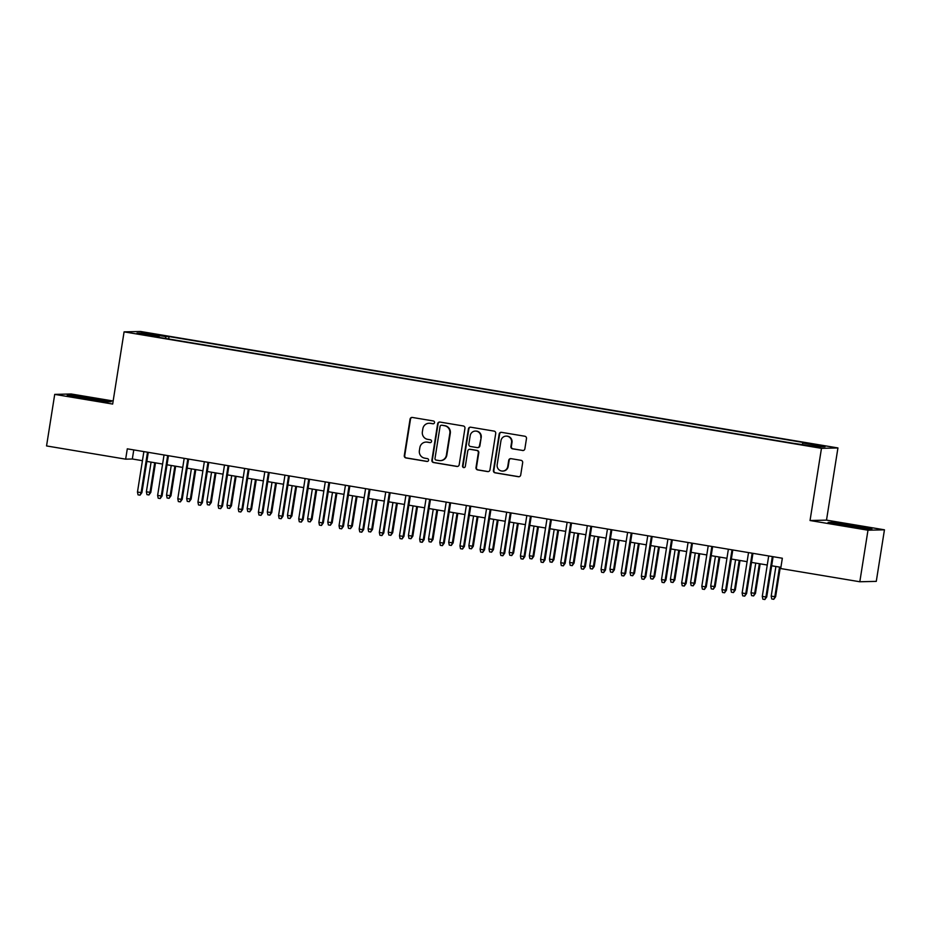 <?xml version="1.0" encoding="UTF-8"?>
<svg xmlns="http://www.w3.org/2000/svg" width="931" height="931" viewBox="0 0 931 931"><rect width="100%" height="100%" fill="white"/><g stroke="black" fill="none" stroke-linecap="round" stroke-linejoin="round"><path stroke-width="1.4" d="M434.533 422.604A1.431 1.408 -91.4 0 0 433.369 420.963L412.352 417.449A2.048 2.002 -91.4 0 0 410.059 419.148L404.287 455.585A2.048 2.002 -91.4 0 0 405.939 457.936L426.957 461.45A1.431 1.408 -91.4 0 0 428.574 460.263A1.431 1.408 -91.4 0 0 427.41 458.611L424.687 458.157A6.564 6.412 -91.4 0 1 419.381 450.627L419.869 447.59A6.564 6.412 -91.4 0 1 427.224 442.167L429.947 442.621A1.431 1.408 -91.4 0 0 431.553 441.434A1.431 1.408 -91.4 0 0 430.39 439.793L427.666 439.339A6.564 6.412 -91.4 0 1 422.371 431.798L422.849 428.76A6.564 6.412 -91.4 0 1 430.203 423.337L432.927 423.791A1.431 1.408 -91.4 0 0 434.533 422.604M820.7 445.274L812.67 444.262L820.7 445.274M522.559 450.511A2.048 2.002 -91.4 0 0 524.863 448.812L526.481 438.582A2.048 2.002 -91.4 0 0 524.828 436.232L501.483 432.333A2.048 2.002 -91.4 0 0 499.179 434.032L493.407 470.469A2.048 2.002 -91.4 0 0 495.071 472.82L518.416 476.719A2.048 2.002 -91.4 0 0 520.708 475.031L522.663 462.684A2.048 2.002 -91.4 0 0 521.011 460.321L511.014 458.657A2.048 2.002 -91.4 0 0 508.722 460.345L507.744 466.478A5.493 5.365 -91.4 0 1 502.589 471.074A5.493 5.365 -91.4 0 1 497.166 464.709L500.959 440.712A5.493 5.365 -91.4 0 1 506.127 436.115A5.493 5.365 -91.4 0 1 511.55 442.481L510.91 446.484A2.048 2.002 -91.4 0 0 512.574 448.835L523.013 450.499A2.048 2.002 -91.4 0 0 523.152 450.511M810.04 520.522L867.983 530.205L859.813 581.759L876.28 581.375L884.45 529.809L826.507 520.126L837.935 447.939L821.468 448.335L810.04 520.522L826.507 520.126M113.151 400.993L71.187 393.988L54.72 394.383L112.663 404.054L124.091 331.867L821.468 448.335M54.72 394.383L46.55 445.937L125.662 459.158L132.33 458.995L142.443 460.682M859.813 581.759L780.702 568.55L782.343 558.239L127.291 448.835L125.662 459.158M464.953 428.307A2.048 2.002 -91.4 0 0 463.301 425.956L439.956 422.057A2.048 2.002 -91.4 0 0 437.651 423.756L431.879 460.193A2.048 2.002 -91.4 0 0 433.543 462.544L456.888 466.443A2.048 2.002 -91.4 0 0 459.181 464.755L464.953 428.307M470.714 427.201L494.058 431.1A2.048 2.002 -91.4 0 1 495.723 433.45L489.95 469.887A2.048 2.002 -91.4 0 1 487.646 471.586L477.661 469.911A2.048 2.002 -91.4 0 1 475.997 467.56L478.336 452.78A2.048 2.002 -91.4 0 0 476.684 450.429L470.05 449.324A2.048 2.002 -91.4 0 0 467.758 451.011L465.314 466.396A1.431 1.408 -91.4 0 1 463.964 467.606A1.431 1.408 -91.4 0 1 462.544 465.942L468.421 428.888A2.048 2.002 -91.4 0 1 470.714 427.201M150.554 333.892L162.762 335.614L150.554 333.892M837.935 447.939L140.558 331.483L124.091 331.867M802.406 444.227L802.848 443.016L805.967 442.935L169.058 336.568L165.951 336.65L165.287 338.419M802.848 443.016L825.029 446.717L818.256 446.88L792.968 443.249L156.071 336.882L159.178 336.801L137.008 333.1L143.77 332.937L165.951 336.65M867.983 530.205L884.45 529.809M146.842 461.415L162.599 464.045M166.998 464.778L182.755 467.409M187.154 468.153L202.911 470.783M207.31 471.517L223.068 474.147M227.467 474.88L243.224 477.51M247.623 478.243L263.368 480.873M267.779 481.618L283.524 484.248M287.935 484.981L303.681 487.611M308.091 488.344L323.837 490.974M328.247 491.708L343.993 494.338M348.403 495.083L364.149 497.713M368.56 498.446L384.305 501.076M388.716 501.809L404.461 504.439M408.86 505.172L424.617 507.802M429.016 508.547L444.774 511.177M449.173 511.91L464.93 514.54M469.329 515.274L485.086 517.904M489.485 518.637L505.242 521.267M509.641 522.012L525.387 524.642M529.797 525.375L545.543 528.005M549.953 528.738L565.699 531.368M570.109 532.101L585.855 534.731M590.266 535.476L606.011 538.106M610.422 538.84L626.167 541.47M630.578 542.203L646.323 544.833M650.734 545.566L666.48 548.196M670.89 548.929L686.636 551.559M691.035 552.304L706.792 554.934M711.191 555.667L726.948 558.297M731.347 559.031L747.104 561.661M751.503 562.394L767.26 565.024M771.659 565.769L780.9 567.305M133.773 449.917L132.33 458.995M168.674 338.989L169.058 336.568M159.213 337.406L159.178 336.801M144.503 334.357L143.77 332.937M84.197 398.677L106.122 401.866L111.08 401.75L72.187 395.256L67.218 395.372L84.197 398.677M871.94 528.82L833.047 522.326L828.09 522.442L845.057 525.747L866.982 528.936L871.94 528.82M432.927 423.791L433.369 423.78A1.431 1.408 -91.4 0 0 433.404 423.791L430.646 423.326A6.564 6.412 -91.4 0 0 429.47 423.244L429.028 423.256M426.037 442.085L426.491 442.074A6.564 6.412 -91.4 0 1 427.666 442.155L430.39 442.609A1.431 1.408 -91.4 0 0 430.425 442.621L429.947 442.621M412.212 417.425A2.048 2.002 -91.4 0 0 410.501 419.136L404.729 455.573A2.048 2.002 -91.4 0 0 406.382 457.924L427.41 461.439A1.431 1.408 -91.4 0 0 427.445 461.439M439.804 422.046A2.048 2.002 -91.4 0 0 438.094 423.745L432.321 460.182A2.048 2.002 -91.4 0 0 433.986 462.532L457.33 466.431A2.048 2.002 -91.4 0 0 457.47 466.454M441.678 425.258A1.431 1.408 -91.4 0 0 440.072 426.445L434.998 458.424A1.431 1.408 -91.4 0 0 436.162 460.077L439.036 460.554A6.564 6.412 -91.4 0 0 446.391 455.131L449.848 433.276A6.564 6.412 -91.4 0 0 444.553 425.735L442.12 425.246A1.431 1.408 -91.4 0 0 441.864 425.223L441.422 425.234M440.212 460.636L440.666 460.624A6.564 6.412 -91.4 0 0 446.833 455.119L446.391 455.131M442.12 425.246L444.995 425.723A6.564 6.412 -91.4 0 1 450.301 433.264L446.833 455.119M469.69 449.289L470.132 449.289A2.048 2.002 -91.4 0 1 470.504 449.312L477.126 450.418A2.048 2.002 -91.4 0 1 478.79 452.769L476.439 467.548A2.048 2.002 -91.4 0 0 478.103 469.911L488.088 471.575A2.048 2.002 -91.4 0 0 488.24 471.586M470.574 427.178A2.048 2.002 -91.4 0 0 468.863 428.877L462.998 465.931A1.431 1.408 -91.4 0 0 464.185 467.583M480.768 437.442A5.493 5.365 -91.4 0 0 475.345 431.076A5.493 5.365 -91.4 0 0 470.19 435.685L468.84 444.134A2.048 2.002 -91.4 0 0 470.504 446.484L477.126 447.59A2.048 2.002 -91.4 0 0 479.43 445.902L481.211 437.442A5.493 5.365 -91.4 0 0 475.788 431.065L475.345 431.076M477.498 447.625L477.94 447.613A2.048 2.002 -91.4 0 0 479.872 445.891L479.43 445.902M481.211 437.442L479.872 445.891M506.127 436.115L506.569 436.104A5.493 5.365 -91.4 0 1 511.992 442.469L511.363 446.473A2.048 2.002 -91.4 0 0 513.016 448.823L523.013 450.499M502.589 471.074L503.031 471.063A5.493 5.365 -91.4 0 0 508.198 466.466L507.744 466.478M510.875 458.634A2.048 2.002 -91.4 0 0 509.164 460.333L508.198 466.466M501.332 432.31A2.048 2.002 -91.4 0 0 499.621 434.021L493.849 470.458A2.048 2.002 -91.4 0 0 495.513 472.808L518.858 476.707A2.048 2.002 -91.4 0 0 518.998 476.73M150.81 492.406L148.948 494.966L146.935 494.629L146.376 491.812L150.81 492.406L155.489 462.858M148.948 494.966L150.007 492.418L154.709 462.73M146.376 491.812L151.078 462.125M147.505 452.222L141.105 492.627L141.908 492.615L140.057 495.176L141.105 492.627L137.474 492.022L143.874 451.616M141.908 492.615L148.285 452.35M140.057 495.176L138.032 494.838L137.474 492.022M100.699 401.075L91.983 398.899L76.645 397.211M69.627 395.838L93.891 398.864L108.985 401.796M861.571 528.145L855.263 526.387L837.516 524.281M830.487 522.908L854.751 525.922L869.845 528.866M170.967 495.769L169.105 498.329L167.091 497.992L166.533 495.176L170.967 495.769L175.645 466.222M169.105 498.329L170.164 495.781L174.865 466.094M166.533 495.176L171.234 465.488M191.123 499.132L189.261 501.693L187.247 501.355L186.689 498.55L191.123 499.132L195.801 469.596M189.261 501.693L190.32 499.156L195.021 469.468M186.689 498.55L191.39 468.852M211.279 502.496L209.417 505.056L207.404 504.718L206.845 501.914L211.279 502.496L215.957 472.96M209.417 505.056L210.476 502.519L215.177 472.832M206.845 501.914L211.546 472.226M231.423 505.859L229.573 508.431L227.56 508.093L227.001 505.277L231.423 505.859L236.102 476.323M229.573 508.431L230.632 505.882L235.334 476.195M227.001 505.277L231.703 475.59M167.661 455.585L161.261 496.002L162.064 495.979L160.202 498.539L161.261 496.002L157.63 495.397L164.031 454.98M162.064 495.979L168.441 455.713M160.202 498.539L158.189 498.201L157.63 495.397M187.818 458.948L181.417 499.365L182.22 499.342L180.358 501.902L181.417 499.365L177.786 498.76L184.187 458.343M182.22 499.342L188.597 459.076M180.358 501.902L178.345 501.565L177.786 498.76M207.974 462.311L201.573 502.728L202.376 502.705L200.514 505.277L201.573 502.728L197.942 502.123L204.343 461.706M202.376 502.705L208.753 462.439M200.514 505.277L198.501 504.939L197.942 502.123M228.13 465.686L221.729 506.092L222.532 506.08L220.67 508.64L221.729 506.092L218.098 505.486L224.499 465.069M222.532 506.08L228.91 465.814M220.67 508.64L218.657 508.303L218.098 505.486M251.579 509.234L249.729 511.794L247.716 511.456L247.157 508.64L251.579 509.234L256.258 479.686M249.729 511.794L250.788 509.245L255.49 479.558M247.157 508.64L251.859 478.953M248.286 469.049L241.885 509.466L242.688 509.443L240.826 512.003L241.885 509.466L238.255 508.85L244.655 468.444M242.688 509.443L249.066 469.177M240.826 512.003L238.813 511.666L238.255 508.85M271.736 512.597L269.885 515.157L267.872 514.82L267.313 512.015L271.736 512.597L276.414 483.061M269.885 515.157L270.933 512.62L275.646 482.921M267.313 512.015L272.015 482.316M268.442 472.413L262.042 512.83L262.833 512.806L260.983 515.367L262.042 512.83L258.411 512.225L264.811 471.808M262.833 512.806L269.21 472.541M260.983 515.367L258.969 515.029L258.411 512.225M291.892 515.96L290.041 518.52L288.028 518.183L287.47 515.378L291.892 515.96L296.57 486.424M290.041 518.52L291.089 515.983L295.79 486.296M287.47 515.378L292.171 485.691M288.598 475.776L282.198 516.193L282.989 516.17L281.139 518.73L282.198 516.193L278.567 515.588L284.967 475.171M282.989 516.17L289.366 475.904M281.139 518.73L279.125 518.404L278.567 515.588M312.048 519.323L310.198 521.895L308.184 521.558L307.626 518.742L312.048 519.323L316.726 489.787M310.198 521.895L311.245 519.347L315.946 489.659M307.626 518.742L312.327 489.054M308.743 479.139L302.342 519.556L303.145 519.545L301.295 522.105L302.342 519.556L298.723 518.951L305.124 478.534M303.145 519.545L309.523 479.279M301.295 522.105L299.282 521.767L298.723 518.951M332.204 522.698L330.354 525.259L328.34 524.921L327.782 522.105L332.204 522.698L336.882 493.151M330.354 525.259L331.401 522.71L336.103 493.023M327.782 522.105L332.483 492.418M328.899 482.514L322.498 522.919L323.301 522.908L321.451 525.468L322.498 522.919L318.879 522.314L325.28 481.909M323.301 522.908L329.679 482.642M321.451 525.468L319.438 525.131L318.879 522.314M352.36 526.062L350.51 528.622L348.497 528.284L347.926 525.468L352.36 526.062L357.039 496.526M350.51 528.622L351.557 526.085L356.259 496.386M347.926 525.468L352.628 495.781M349.055 485.877L342.655 526.294L343.458 526.271L341.607 528.831L342.655 526.294L339.035 525.689L345.436 485.272M343.458 526.271L349.835 486.005M341.607 528.831L339.594 528.494L339.035 525.689M372.516 529.425L370.666 531.985L368.641 531.648L368.082 528.843L372.516 529.425L377.195 499.889M370.666 531.985L371.713 529.448L376.415 499.761M368.082 528.843L372.784 499.156M369.211 489.24L362.811 529.658L363.614 529.634L361.763 532.195L362.811 529.658L359.18 529.052L365.592 488.635M363.614 529.634L369.991 489.369M361.763 532.195L359.75 531.869L359.18 529.052M392.673 532.788L390.822 535.348L388.797 535.022L388.239 532.206L392.673 532.788L397.351 503.252M390.822 535.348L391.87 532.811L396.571 503.124M388.239 532.206L392.94 502.519M389.367 492.604L382.967 533.021L383.77 533.009L381.919 535.569L382.967 533.021L379.336 532.416L385.737 491.999M383.77 533.009L390.147 492.743M381.919 535.569L379.906 535.232L379.336 532.416M412.829 536.163L410.967 538.723L408.953 538.386L408.395 535.569L412.829 536.163L417.507 506.615M410.967 538.723L412.026 536.175L416.727 506.487M408.395 535.569L413.096 505.882M409.524 495.979L403.123 536.384L403.926 536.372L402.076 538.933L403.123 536.384L399.492 535.779L405.893 495.373M403.926 536.372L410.303 496.107M402.076 538.933L400.051 538.595L399.492 535.779M432.985 539.526L431.123 542.086L429.11 541.749L428.551 538.933L432.985 539.526L437.663 509.99M431.123 542.086L432.182 539.549L436.883 509.851M428.551 538.933L433.252 509.245M429.68 499.342L423.279 539.759L424.082 539.736L422.232 542.296L423.279 539.759L419.648 539.154L426.049 498.737M424.082 539.736L430.459 499.47M422.232 542.296L420.207 541.958L419.648 539.154M453.141 542.889L451.279 545.45L449.266 545.112L448.707 542.308L453.141 542.889L457.819 513.353M451.279 545.45L452.338 542.913L457.04 513.225M448.707 542.308L453.409 512.62M449.836 502.705L443.435 543.122L444.238 543.099L442.376 545.659L443.435 543.122L439.804 542.517L446.205 502.1M444.238 543.099L450.616 502.833M442.376 545.659L440.363 545.322L439.804 542.517M473.297 546.253L471.435 548.813L469.422 548.487L468.863 545.671L473.297 546.253L477.975 516.717M471.435 548.813L472.494 546.276L477.196 516.589M468.863 545.671L473.565 515.983M469.992 506.068L463.591 546.485L464.394 546.474L462.532 549.034L463.591 546.485L459.961 545.88L466.361 505.463M464.394 546.474L470.772 506.208M462.532 549.034L460.519 548.696L459.961 545.88M493.453 549.627L491.591 552.188L489.578 551.85L489.019 549.034L493.453 549.627L498.132 520.08M491.591 552.188L492.65 549.639L497.352 519.952M489.019 549.034L493.721 519.347M490.148 509.443L483.748 549.849L484.551 549.837L482.689 552.397L483.748 549.849L480.117 549.243L486.517 508.838M484.551 549.837L490.928 509.571M482.689 552.397L480.675 552.06L480.117 549.243M513.598 552.991L511.747 555.551L509.734 555.213L509.176 552.397L513.598 552.991L518.276 523.455M511.747 555.551L512.806 553.002L517.508 523.315M509.176 552.397L513.877 522.71M510.304 512.806L503.904 553.223L504.707 553.2L502.845 555.76L503.904 553.223L500.273 552.618L506.673 512.201M504.707 553.2L511.084 512.934M502.845 555.76L500.831 555.423L500.273 552.618M533.754 556.354L531.904 558.914L529.89 558.577L529.332 555.772L533.754 556.354L538.432 526.818M531.904 558.914L532.963 556.377L537.664 526.69M529.332 555.772L534.033 526.085M530.461 516.17L524.06 556.587L524.851 556.563L523.001 559.124L524.06 556.587L520.429 555.982L526.83 515.565M524.851 556.563L531.229 516.298M523.001 559.124L520.988 558.786L520.429 555.982M553.91 559.717L552.06 562.277L550.046 561.94L549.488 559.135L553.91 559.717L558.588 530.181M552.06 562.277L553.107 559.74L557.82 530.053M549.488 559.135L554.189 529.448M550.617 519.533L544.216 559.95L545.007 559.927L543.157 562.499L544.216 559.95L540.585 559.345L546.986 518.928M545.007 559.927L551.385 519.673M543.157 562.499L541.144 562.161L540.585 559.345M574.066 563.092L572.216 565.652L570.203 565.315L569.644 562.499L574.066 563.092L578.745 533.544M572.216 565.652L573.263 563.104L577.965 533.416M569.644 562.499L574.346 532.811M570.773 522.908L564.372 563.313L565.164 563.302L563.313 565.862L564.372 563.313L560.741 562.708L567.142 522.303M565.164 563.302L571.541 523.036M563.313 565.862L561.3 565.524L560.741 562.708M594.222 566.455L592.372 569.016L590.359 568.678L589.8 565.862L594.222 566.455L598.901 536.908M592.372 569.016L593.419 566.467L598.121 536.78M589.8 565.862L594.502 536.175M590.917 526.271L584.517 566.688L585.32 566.665L583.469 569.225L584.517 566.688L580.897 566.083L587.298 525.666M585.32 566.665L591.697 526.399M583.469 569.225L581.456 568.888L580.897 566.083M614.379 569.819L612.528 572.379L610.515 572.041L609.945 569.237L614.379 569.819L619.057 540.283M612.528 572.379L613.576 569.842L618.277 540.155M609.945 569.237L614.658 539.549M611.073 529.634L604.673 570.051L605.476 570.028L603.625 572.588L604.673 570.051L601.054 569.446L607.454 529.029M605.476 570.028L611.853 529.762M603.625 572.588L601.612 572.251L601.054 569.446M634.535 573.182L632.684 575.742L630.659 575.405L630.101 572.6L634.535 573.182L639.213 543.646M632.684 575.742L633.732 573.205L638.433 543.518M630.101 572.6L634.802 542.913M631.23 532.998L624.829 573.415L625.632 573.391L623.782 575.963L624.829 573.415L621.21 572.809L627.61 532.392M625.632 573.391L632.009 533.126M623.782 575.963L621.768 575.626L621.21 572.809M654.691 576.557L652.84 579.117L650.816 578.779L650.257 575.963L654.691 576.557L659.369 547.009M652.84 579.117L653.888 576.568L658.589 546.881M650.257 575.963L654.958 546.276M651.386 536.372L644.985 576.778L645.788 576.766L643.938 579.326L644.985 576.778L641.354 576.173L647.755 535.767M645.788 576.766L652.165 536.5M643.938 579.326L641.925 578.989L641.354 576.173M674.847 579.92L672.997 582.48L670.972 582.143L670.413 579.326L674.847 579.92L679.525 550.372M672.997 582.48L674.044 579.932L678.746 550.244M670.413 579.326L675.115 549.639M671.542 539.736L665.141 580.153L665.944 580.129L664.094 582.69L665.141 580.153L661.51 579.548L667.911 539.13M665.944 580.129L672.322 539.864M664.094 582.69L662.069 582.352L661.51 579.548M695.003 583.283L693.141 585.843L691.128 585.506L690.569 582.701L695.003 583.283L699.681 553.747M693.141 585.843L694.2 583.306L698.902 553.619M690.569 582.701L695.271 553.002M691.698 543.099L685.297 583.516L686.1 583.493L684.25 586.053L685.297 583.516L681.667 582.911L688.067 542.494M686.1 583.493L692.478 543.227M684.25 586.053L682.225 585.715L681.667 582.911M715.159 586.646L713.297 589.207L711.284 588.869L710.725 586.065L715.159 586.646L719.838 557.11M713.297 589.207L714.356 586.67L719.058 556.982M710.725 586.065L715.427 556.377M711.854 546.462L705.454 586.879L706.257 586.856L704.406 589.428L705.454 586.879L701.823 586.274L708.223 545.857M706.257 586.856L712.634 546.59M704.406 589.428L702.381 589.09L701.823 586.274M735.315 590.01L733.453 592.582L731.44 592.244L730.882 589.428L735.315 590.01L739.994 560.474M733.453 592.582L734.512 590.033L739.214 560.346M730.882 589.428L735.583 559.74M732.01 549.837L725.61 590.242L726.413 590.231L724.551 592.791L725.61 590.242L721.979 589.637L728.379 549.22M726.413 590.231L732.79 549.965M724.551 592.791L722.537 592.453L721.979 589.637M755.472 593.384L753.61 595.945L751.596 595.607L751.038 592.791L755.472 593.384L760.15 563.837M753.61 595.945L754.669 593.396L759.37 563.709M751.038 592.791L755.739 563.104M752.167 553.2L745.766 593.617L746.569 593.594L744.707 596.154L745.766 593.617L742.135 593L748.536 552.595M746.569 593.594L752.946 553.328M744.707 596.154L742.694 595.817L742.135 593M775.616 596.748L773.766 599.308L771.752 598.97L771.194 596.166L775.616 596.748L780.306 567.212M773.766 599.308L774.825 596.771L779.526 567.072M771.194 596.166L775.895 566.467M772.323 556.563L765.922 596.98L766.725 596.957L764.863 599.517L765.922 596.98L762.291 596.375L768.692 555.958M766.725 596.957L773.102 556.691M764.863 599.517L762.85 599.18L762.291 596.375"/></g></svg>
